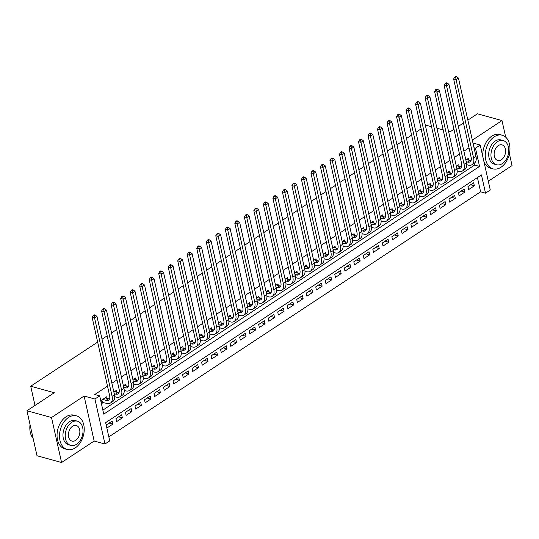 <?xml version="1.0" encoding="UTF-8"?>
<svg xmlns="http://www.w3.org/2000/svg" width="539" height="539" viewBox="0 0 539 539"><rect width="100%" height="100%" fill="white"/><g stroke="black" fill="none" stroke-linecap="round" stroke-linejoin="round"><path stroke-width="0.81" d="M109.734 440.875L104.977 444.015L94.918 399.022L99.675 395.889L103.751 414.127L479.542 166.416L475.465 148.171L480.222 145.038L490.281 190.031L485.524 193.164L481.442 174.926L105.657 422.637L109.734 440.875M94.163 441.037L84.111 396.044L51.522 417.523L26.95 410.752L37.009 455.745L61.581 462.509L94.163 441.037L104.977 444.015M488.307 181.219L512.05 165.574L509.416 153.79M108.838 436.873L480.606 191.81L485.524 193.164M51.522 417.523L61.581 462.509M505.703 137.169L501.991 120.581L472.332 140.133M467.859 120.116L477.419 113.817L501.991 120.581M107.093 398.422L106.722 396.765L101.015 400.524L101.696 403.563L103.36 402.465M116.606 392.149L116.235 390.492L113.864 392.055M126.119 385.877L125.749 384.219L123.377 385.789M135.633 379.604L135.262 377.947L132.89 379.517M145.146 373.338L144.775 371.681L142.404 373.244M154.659 367.066L154.289 365.408L151.917 366.971M164.173 360.793L163.802 359.136L161.43 360.699M173.686 354.521L173.315 352.863L170.944 354.433M183.199 348.255L182.829 346.59L180.457 348.16M192.713 341.982L192.342 340.325L189.971 341.888M202.226 335.709L201.856 334.052L199.484 335.615M211.739 329.437L211.369 327.779L208.997 329.342M221.253 323.164L220.882 321.507L218.511 323.077M230.773 316.898L230.402 315.241L228.024 316.804M240.286 310.626L239.916 308.968L237.537 310.531M249.8 304.353L249.429 302.696L247.051 304.259M259.313 298.08L258.942 296.423L256.564 297.993M268.826 291.808L268.456 290.15L266.077 291.72M278.34 285.542L277.969 283.885L275.591 285.448M287.853 279.269L287.482 277.612L285.104 279.175M297.366 272.997L296.996 271.339L294.617 272.902M306.88 266.724L306.509 265.067L304.131 266.637M316.393 260.458L316.022 258.794L313.644 260.364M325.906 254.186L325.536 252.528L323.157 254.091M335.42 247.913L335.049 246.256L332.671 247.819M344.933 241.64L344.562 239.983L342.184 241.546M354.446 235.368L354.076 233.71L351.704 235.28M363.96 229.102L363.589 227.445L361.218 229.008M373.473 222.829L373.103 221.172L370.731 222.735M382.986 216.557L382.616 214.899L380.244 216.462M392.5 210.284L392.129 208.627L389.758 210.197M402.013 204.011L401.643 202.354L399.271 203.924M411.526 197.746L411.156 196.088L408.784 197.651M421.04 191.473L420.669 189.816L418.298 191.379M430.553 185.2L430.183 183.543L427.811 185.106M440.067 178.928L439.696 177.27L437.324 178.84M449.58 172.662L449.209 170.998L446.838 172.568M459.093 166.389L458.723 164.732L456.351 166.295M470.621 184.789L474.354 185.82L468.647 189.58L467.967 186.541L473.673 182.775L474.354 185.82M461.108 191.062L464.84 192.086L459.134 195.852L458.453 192.814L464.16 189.048L464.84 192.086M451.594 197.335L455.327 198.359L449.62 202.125L448.94 199.08L454.646 195.32L455.327 198.359M442.081 203.601L445.814 204.631L440.107 208.391L439.426 205.352L445.133 201.593L445.814 204.631M432.568 209.873L436.3 210.904L430.594 214.663L429.913 211.625L435.62 207.865L436.3 210.904M423.054 216.146L426.787 217.177L421.08 220.936L420.4 217.897L426.106 214.131L426.787 217.177M413.541 222.418L417.274 223.442L411.567 227.209L410.886 224.17L416.593 220.404L417.274 223.442M404.028 228.691L407.76 229.715L402.054 233.481L401.373 230.436L407.08 226.676L407.76 229.715M394.514 234.957L398.247 235.988L392.54 239.747L391.86 236.709L397.566 232.949L398.247 235.988M385.001 241.229L388.734 242.26L383.027 246.02L382.346 242.981L388.053 239.215L388.734 242.26M375.488 247.502L379.22 248.526L373.514 252.292L372.833 249.254L378.54 245.488L379.22 248.526M365.974 253.775L369.707 254.799L364 258.565L363.32 255.526L369.026 251.76L369.707 254.799M356.461 260.041L360.193 261.071L354.48 264.831L353.806 261.792L359.513 258.033L360.193 261.071M346.948 266.313L350.68 267.344L344.967 271.104L344.293 268.065L350 264.305L350.68 267.344M337.434 272.586L341.167 273.617L335.453 277.376L334.78 274.338L340.486 270.571L341.167 273.617M327.921 278.858L331.653 279.882L325.94 283.649L325.266 280.61L330.973 276.844L331.653 279.882M318.408 285.131L322.14 286.155L316.427 289.921L315.746 286.876L321.46 283.116L322.14 286.155M308.894 291.397L312.627 292.428L306.913 296.187L306.233 293.149L311.946 289.389L312.627 292.428M299.381 297.669L303.107 298.7L297.4 302.46L296.719 299.421L302.433 295.662L303.107 298.7M289.867 303.942L293.593 304.973L287.887 308.732L287.206 305.694L292.92 301.928L293.593 304.973M280.354 310.215L284.08 311.239L278.373 315.005L277.693 311.966L283.406 308.2L284.08 311.239M270.834 316.487L274.567 317.511L268.86 321.278L268.179 318.232L273.886 314.473L274.567 317.511M261.321 322.753L265.053 323.784L259.347 327.544L258.666 324.505L264.373 320.745L265.053 323.784M251.807 329.026L255.54 330.057L249.833 333.816L249.153 330.778L254.859 327.011L255.54 330.057M242.294 335.298L246.027 336.323L240.32 340.089L239.639 337.05L245.346 333.284L246.027 336.323M232.781 341.571L236.513 342.595L230.807 346.361L230.126 343.323L235.833 339.557L236.513 342.595M223.267 347.837L227 348.868L221.293 352.627L220.613 349.589L226.319 345.829L227 348.868M213.754 354.11L217.487 355.14L211.78 358.9L211.099 355.861L216.806 352.102L217.487 355.14M204.241 360.382L207.973 361.413L202.266 365.172L201.586 362.134L207.293 358.368L207.973 361.413M194.727 366.655L198.46 367.679L192.753 371.445L192.073 368.406L197.779 364.64L198.46 367.679M185.214 372.927L188.946 373.951L183.24 377.718L182.559 374.672L188.266 370.913L188.946 373.951M175.701 379.193L179.433 380.224L173.726 383.984L173.046 380.945L178.753 377.185L179.433 380.224M166.187 385.466L169.92 386.497L164.213 390.256L163.533 387.218L169.239 383.458L169.92 386.497M156.674 391.738L160.406 392.769L154.7 396.529L154.019 393.49L159.726 389.724L160.406 392.769M147.16 398.011L150.893 399.035L145.186 402.801L144.506 399.763L150.213 395.997L150.893 399.035M137.647 404.284L141.38 405.308L135.673 409.074L134.993 406.029L140.699 402.269L141.38 405.308M128.134 410.55L131.866 411.58L126.16 415.34L125.479 412.301L131.186 408.542L131.866 411.58M118.62 416.822L122.353 417.853L116.64 421.613L115.966 418.574L121.673 414.808L122.353 417.853M480.606 191.81L477.426 177.574M112.159 421.08L106.453 424.847L107.126 427.885L112.84 424.119L112.159 421.08M469.018 147.827L463.897 151.21M459.504 154.1L454.377 157.482M449.991 160.373L444.864 163.748M440.478 166.645L435.35 170.021M430.964 172.911L425.837 176.293M421.451 179.184L416.324 182.566M411.937 185.456L406.81 188.839M402.424 191.729L397.297 195.105M392.911 198.002L387.784 201.377M383.397 204.268L378.27 207.65M373.884 210.54L368.757 213.922M364.371 216.813L359.243 220.188M354.857 223.085L349.73 226.461M345.344 229.358L340.217 232.733M335.831 235.624L330.703 239.006M326.317 241.896L321.19 245.279M316.804 248.169L311.677 251.545M307.291 254.442L302.163 257.817M297.777 260.708L292.65 264.09M288.257 266.98L283.137 270.362M278.744 273.253L273.623 276.635M269.231 279.525L264.11 282.901M259.717 285.798L254.597 289.173M250.204 292.064L245.083 295.446M240.69 298.337L235.57 301.719M231.177 304.609L226.057 307.985M221.664 310.882L216.537 314.257M212.15 317.154L207.023 320.53M202.637 323.42L197.51 326.802M193.124 329.693L187.996 333.075M183.61 335.965L178.483 339.341M174.097 342.238L168.97 345.614M164.584 348.504L159.456 351.886M155.07 354.777L149.943 358.159M145.557 361.049L140.43 364.425M136.044 367.322L130.916 370.697M126.53 373.594L121.403 376.97M117.017 379.86L111.89 383.242M107.504 386.133L94.763 394.535L99.675 395.889M102.861 410.118L474.63 165.062L474.219 163.236M468.613 160.117L468.243 158.459L465.864 160.022M26.95 410.752L54.304 392.722L30.71 386.227L35.008 405.443M30.71 386.227L97.66 342.097M102.046 339.206L107.173 335.824M111.56 332.934L116.687 329.551M121.073 326.661L126.2 323.285M130.586 320.388L135.713 317.013M140.1 314.116L145.227 310.74M149.613 307.85L154.74 304.468M159.126 301.577L164.254 298.195M168.64 295.305L173.767 291.929M178.153 289.032L183.28 285.657M187.666 282.766L192.794 279.384M197.18 276.494L202.307 273.111M206.693 270.221L211.82 266.845M216.206 263.948L221.334 260.573M225.726 257.676L230.847 254.3M235.24 251.41L240.36 248.028M244.753 245.137L249.874 241.755M254.267 238.865L259.387 235.489M263.78 232.592L268.9 229.216M273.293 226.319L278.414 222.944M282.807 220.053L287.927 216.671M292.32 213.781L297.447 210.399M301.833 207.508L306.961 204.133M311.347 201.236L316.474 197.86M320.86 194.97L325.987 191.588M330.373 188.697L335.501 185.315M339.887 182.425L345.014 179.049M349.4 176.152L354.527 172.776M358.913 169.879L364.041 166.504M368.427 163.613L373.554 160.231M377.94 157.341L383.067 153.959M387.453 151.068L392.581 147.693M396.967 144.796L402.094 141.42M406.48 138.523L411.607 135.148M415.993 132.257L421.121 128.875M425.507 125.985L426.477 125.344L431.557 126.746M84.111 396.044L94.918 399.022M474.044 147.78L475.465 148.171M472.986 143.044L480.222 145.038M448.556 131.428L450.065 131.846L453.959 129.279M458.345 126.389L463.473 123.007M443.193 129.946L436.927 128.221M474.63 165.062L479.542 166.416M109.107 423.095L112.84 424.119M466.235 161.687L467.589 162.057A6.973 4.022 -123.4 0 0 470.069 161.801A6.973 4.022 -123.4 0 0 471.14 157.334L453.622 78.963L454.721 77.117L455.704 77.387L456.654 76.76L455.677 76.491L454.721 77.117M466.572 159.557L469.968 160.487A6.973 4.022 -123.4 0 0 471.005 160.642M456.654 76.76L458.46 78.074L456.082 79.637L473.599 158.008A10.463 6.03 56.6 0 1 471.982 164.712A10.463 6.03 56.6 0 1 468.27 165.096L466.734 164.678M458.46 78.074L475.977 156.438A10.463 6.03 56.6 0 1 474.36 163.142L471.982 164.712M455.704 77.387L456.082 79.637L453.622 78.963M501 167.238A17.437 11.898 105.4 0 0 509.955 149.566A17.437 11.898 105.4 0 0 502.233 135.235A17.437 11.898 105.4 0 0 494.202 136.845A17.437 11.898 105.4 0 0 485.255 154.518A17.437 11.898 105.4 0 0 492.976 168.848A17.437 11.898 105.4 0 0 501 167.238M502.233 135.235L499.774 134.555A17.437 11.898 105.4 0 0 491.75 136.165A17.437 11.898 105.4 0 0 482.897 156.997M496.534 164.766L494.27 164.146A12.552 8.563 -74.6 0 1 488.711 153.824A12.552 8.563 -74.6 0 1 495.159 141.097A12.552 8.563 -74.6 0 1 500.933 139.938L503.197 140.564A12.552 8.563 105.4 0 0 497.416 141.723A12.552 8.563 105.4 0 0 490.968 154.444A12.552 8.563 105.4 0 0 496.534 164.766A12.552 8.563 105.4 0 0 502.308 163.607A12.552 8.563 105.4 0 0 508.755 150.886A12.552 8.563 105.4 0 0 503.197 140.564M498.285 145.611A8.092 5.518 105.4 0 0 494.135 153.81A8.092 5.518 105.4 0 0 497.713 160.46A8.092 5.518 105.4 0 0 501.438 159.719A8.092 5.518 105.4 0 0 505.595 151.52A8.092 5.518 105.4 0 0 502.011 144.863A8.092 5.518 105.4 0 0 498.285 145.611M483.847 161.255A17.437 11.898 105.4 0 0 490.517 168.175L492.976 168.848M75.265 447.875A17.437 11.898 105.4 0 0 84.219 430.203A17.437 11.898 105.4 0 0 76.498 415.872A17.437 11.898 105.4 0 0 68.473 417.476A17.437 11.898 105.4 0 0 59.519 435.148A17.437 11.898 105.4 0 0 67.24 449.486A17.437 11.898 105.4 0 0 75.265 447.875M76.498 415.872L74.038 415.192A17.437 11.898 105.4 0 0 66.014 416.802A17.437 11.898 105.4 0 0 57.06 434.474A17.437 11.898 105.4 0 0 64.781 448.805L67.24 449.486M70.798 445.403L68.534 444.776A12.552 8.563 -74.6 0 1 62.975 434.461A12.552 8.563 -74.6 0 1 69.423 421.734A12.552 8.563 -74.6 0 1 75.204 420.575L77.461 421.195A12.552 8.563 105.4 0 0 71.68 422.354A12.552 8.563 105.4 0 0 65.239 435.081A12.552 8.563 105.4 0 0 70.798 445.403A12.552 8.563 105.4 0 0 76.578 444.244A12.552 8.563 105.4 0 0 83.019 431.517A12.552 8.563 105.4 0 0 77.461 421.195M72.549 426.248A8.092 5.518 105.4 0 0 68.399 434.447A8.092 5.518 105.4 0 0 71.983 441.097A8.092 5.518 105.4 0 0 75.703 440.35A8.092 5.518 105.4 0 0 79.86 432.15A8.092 5.518 105.4 0 0 76.275 425.5A8.092 5.518 105.4 0 0 72.549 426.248M30.043 424.597A17.437 11.898 105.4 0 0 29.82 427.582A17.437 11.898 105.4 0 0 33.128 438.382M29.82 427.501A17.012 11.609 -74.6 0 1 29.82 427.427A17.012 11.609 -74.6 0 1 30.036 424.55M456.722 167.959L458.076 168.33A6.973 4.022 -123.4 0 0 460.555 168.074A6.973 4.022 -123.4 0 0 461.627 163.6L444.109 85.236L445.207 83.383L446.191 83.66L447.141 83.033L446.164 82.757L445.207 83.383M457.059 165.83L460.454 166.76A6.973 4.022 -123.4 0 0 461.492 166.908M447.141 83.033L448.947 84.34L446.568 85.91L464.086 164.28A10.463 6.03 56.6 0 1 462.469 170.984A10.463 6.03 56.6 0 1 458.756 171.368L457.22 170.944M448.947 84.34L466.464 162.711A10.463 6.03 56.6 0 1 464.847 169.414L462.469 170.984M446.191 83.66L446.568 85.91L444.109 85.236M447.208 174.225L448.563 174.602A6.973 4.022 -123.4 0 0 451.042 174.34A6.973 4.022 -123.4 0 0 452.113 169.873L434.596 91.502L435.694 89.656L436.678 89.925L437.628 89.299L436.644 89.029L435.694 89.656M447.545 172.096L450.941 173.032A6.973 4.022 -123.4 0 0 451.978 173.181M437.628 89.299L439.433 90.613L437.055 92.182L454.572 170.553A10.463 6.03 56.6 0 1 452.955 177.257A10.463 6.03 56.6 0 1 449.236 177.641L447.707 177.216M439.433 90.613L456.951 168.983A10.463 6.03 56.6 0 1 455.334 175.687L452.955 177.257M436.678 89.925L437.055 92.182L434.596 91.502M437.695 180.498L439.049 180.868A6.973 4.022 -123.4 0 0 441.529 180.612A6.973 4.022 -123.4 0 0 442.6 176.145L425.082 97.775L426.181 95.929L427.164 96.198L428.114 95.571L427.131 95.302L426.181 95.929M438.032 178.369L441.428 179.305A6.973 4.022 -123.4 0 0 442.465 179.453M428.114 95.571L429.92 96.885L427.542 98.455L445.059 176.819A10.463 6.03 56.6 0 1 443.442 183.523A10.463 6.03 56.6 0 1 439.723 183.914L438.194 183.489M429.92 96.885L447.437 175.256A10.463 6.03 56.6 0 1 445.82 181.96L443.442 183.523M427.164 96.198L427.542 98.455L425.082 97.775M428.182 186.77L429.536 187.141A6.973 4.022 -123.4 0 0 432.009 186.885A6.973 4.022 -123.4 0 0 433.086 182.418L415.569 104.047L416.667 102.201L417.651 102.471L418.601 101.844L417.617 101.575L416.667 102.201M428.518 184.641L431.914 185.578A6.973 4.022 -123.4 0 0 432.952 185.726M418.601 101.844L420.407 103.158L418.028 104.728L435.546 183.092A10.463 6.03 56.6 0 1 433.929 189.795A10.463 6.03 56.6 0 1 430.21 190.179L428.68 189.762M420.407 103.158L437.924 181.528A10.463 6.03 56.6 0 1 436.307 188.226L433.929 189.795M417.651 102.471L418.028 104.728L415.569 104.047M418.668 193.043L420.022 193.413A6.973 4.022 -123.4 0 0 422.495 193.157A6.973 4.022 -123.4 0 0 423.573 188.69L406.056 110.32L407.154 108.474L408.138 108.743L409.088 108.117L408.104 107.84L407.154 108.474M419.005 190.914L422.401 191.844A6.973 4.022 -123.4 0 0 423.438 191.992M409.088 108.117L410.893 109.43L408.515 110.994L426.032 189.364A10.463 6.03 56.6 0 1 424.415 196.068A10.463 6.03 56.6 0 1 420.696 196.452L419.167 196.034M410.893 109.43L428.411 187.794A10.463 6.03 56.6 0 1 426.794 194.498L424.415 196.068M408.138 108.743L408.515 110.994L406.056 110.32M409.155 199.315L410.502 199.686A6.973 4.022 -123.4 0 0 412.982 199.43A6.973 4.022 -123.4 0 0 414.06 194.956L396.542 116.592L397.641 114.74L398.624 115.016L399.574 114.383L398.591 114.113L397.641 114.74M409.492 197.18L412.881 198.116A6.973 4.022 -123.4 0 0 413.925 198.264M399.574 114.383L401.38 115.696L399.001 117.266L416.519 195.637A10.463 6.03 56.6 0 1 414.902 202.341A10.463 6.03 56.6 0 1 411.183 202.725L409.653 202.3M401.38 115.696L418.897 194.067A10.463 6.03 56.6 0 1 417.28 200.771L414.902 202.341M398.624 115.016L399.001 117.266L396.542 116.592M399.642 205.581L400.989 205.959A6.973 4.022 -123.4 0 0 403.468 205.696A6.973 4.022 -123.4 0 0 404.546 201.229L387.029 122.858L388.127 121.012L389.111 121.282L390.061 120.655L389.077 120.386L388.127 121.012M399.978 203.452L403.367 204.389A6.973 4.022 -123.4 0 0 404.412 204.537M390.061 120.655L391.866 121.969L389.488 123.539L407.006 201.909A10.463 6.03 56.6 0 1 405.389 208.606A10.463 6.03 56.6 0 1 401.67 208.997L400.14 208.573M391.866 121.969L409.384 200.34A10.463 6.03 56.6 0 1 407.767 207.043L405.389 208.606M389.111 121.282L389.488 123.539L387.029 122.858M390.128 211.854L391.476 212.225A6.973 4.022 -123.4 0 0 393.955 211.968A6.973 4.022 -123.4 0 0 395.033 207.502L377.516 129.131L378.614 127.285L379.597 127.554L380.547 126.928L379.564 126.658L378.614 127.285M390.465 209.725L393.854 210.661A6.973 4.022 -123.4 0 0 394.898 210.81M380.547 126.928L382.353 128.242L379.975 129.811L397.492 208.175A10.463 6.03 56.6 0 1 395.875 214.879A10.463 6.03 56.6 0 1 392.156 215.27L390.627 214.845M382.353 128.242L399.871 206.612A10.463 6.03 56.6 0 1 398.254 213.316L395.875 214.879M379.597 127.554L379.975 129.811L377.516 129.131M380.615 218.127L381.962 218.497A6.973 4.022 -123.4 0 0 384.442 218.241A6.973 4.022 -123.4 0 0 385.52 213.774L368.002 135.404L369.1 133.557L370.084 133.827L371.034 133.2L370.05 132.931L369.1 133.557M380.952 215.998L384.341 216.927A6.973 4.022 -123.4 0 0 385.385 217.082M371.034 133.2L372.84 134.514L370.461 136.077L387.979 214.448A10.463 6.03 56.6 0 1 386.362 221.152A10.463 6.03 56.6 0 1 382.643 221.536L381.113 221.118M372.84 134.514L390.357 212.878A10.463 6.03 56.6 0 1 388.74 219.582L386.362 221.152M370.084 133.827L370.461 136.077L368.002 135.404M371.101 224.399L372.449 224.77A6.973 4.022 -123.4 0 0 374.928 224.514A6.973 4.022 -123.4 0 0 376.006 220.04L358.489 141.676L359.587 139.823L360.571 140.1L361.521 139.473L360.537 139.197L359.587 139.823M371.438 222.27L374.827 223.2A6.973 4.022 -123.4 0 0 375.872 223.348M361.521 139.473L363.326 140.787L360.948 142.35L378.466 220.721A10.463 6.03 56.6 0 1 376.849 227.424A10.463 6.03 56.6 0 1 373.129 227.808L371.6 227.384M363.326 140.787L380.844 219.151A10.463 6.03 56.6 0 1 379.227 225.854L376.849 227.424M360.571 140.1L360.948 142.35L358.489 141.676M361.588 230.665L362.936 231.042A6.973 4.022 -123.4 0 0 365.415 230.786A6.973 4.022 -123.4 0 0 366.493 226.313L348.976 147.949L350.074 146.096L351.057 146.365L352.007 145.739L351.024 145.469L350.074 146.096M361.925 228.536L365.314 229.473A6.973 4.022 -123.4 0 0 366.358 229.621M352.007 145.739L353.813 147.053L351.435 148.623L368.952 226.993A10.463 6.03 56.6 0 1 367.335 233.697A10.463 6.03 56.6 0 1 363.616 234.081L362.087 233.656M353.813 147.053L371.331 225.423A10.463 6.03 56.6 0 1 369.714 232.127L367.335 233.697M351.057 146.365L351.435 148.623L348.976 147.949M352.075 236.938L353.422 237.315A6.973 4.022 -123.4 0 0 355.902 237.052A6.973 4.022 -123.4 0 0 356.98 232.585L339.462 154.215L340.56 152.369L341.544 152.638L342.494 152.011L341.51 151.742L340.56 152.369M352.412 234.809L355.801 235.745A6.973 4.022 -123.4 0 0 356.845 235.893M342.494 152.011L344.3 153.325L341.921 154.895L359.439 233.266A10.463 6.03 56.6 0 1 357.822 239.963A10.463 6.03 56.6 0 1 354.103 240.354L352.567 239.929M344.3 153.325L361.817 231.696A10.463 6.03 56.6 0 1 360.2 238.4L357.822 239.963M341.544 152.638L341.921 154.895L339.462 154.215M342.561 243.21L343.909 243.581A6.973 4.022 -123.4 0 0 346.388 243.325A6.973 4.022 -123.4 0 0 347.466 238.858L329.949 160.487L331.047 158.641L332.031 158.911L332.981 158.284L331.997 158.015L331.047 158.641M342.898 241.081L346.287 242.018A6.973 4.022 -123.4 0 0 347.332 242.166M332.981 158.284L334.786 159.598L332.408 161.168L349.926 239.532A10.463 6.03 56.6 0 1 348.309 246.235A10.463 6.03 56.6 0 1 344.589 246.619L343.053 246.202M334.786 159.598L352.304 237.968A10.463 6.03 56.6 0 1 350.687 244.666L348.309 246.235M332.031 158.911L332.408 161.168L329.949 160.487M333.048 249.483L334.396 249.853A6.973 4.022 -123.4 0 0 336.875 249.597A6.973 4.022 -123.4 0 0 337.953 245.13L320.435 166.76L321.534 164.914L322.517 165.183L323.467 164.557L322.484 164.287L321.534 164.914M333.385 247.354L336.774 248.284A6.973 4.022 -123.4 0 0 337.818 248.432M323.467 164.557L325.273 165.871L322.895 167.434L340.412 245.804A10.463 6.03 56.6 0 1 338.795 252.508A10.463 6.03 56.6 0 1 335.076 252.892L333.54 252.474M325.273 165.871L342.791 244.234A10.463 6.03 56.6 0 1 341.174 250.938L338.795 252.508M322.517 165.183L322.895 167.434L320.435 166.76M323.535 255.756L324.882 256.126A6.973 4.022 -123.4 0 0 327.362 255.87A6.973 4.022 -123.4 0 0 328.44 251.396L310.922 173.032L312.02 171.18L313.004 171.456L313.954 170.829L312.97 170.553L312.02 171.18M323.872 253.626L327.261 254.556A6.973 4.022 -123.4 0 0 328.305 254.704M313.954 170.829L315.76 172.136L313.381 173.706L330.899 252.077A10.463 6.03 56.6 0 1 329.282 258.781A10.463 6.03 56.6 0 1 325.563 259.165L324.027 258.74M315.76 172.136L333.277 250.507A10.463 6.03 56.6 0 1 331.66 257.211L329.282 258.781M313.004 171.456L313.381 173.706L310.922 173.032M314.015 262.021L315.369 262.399A6.973 4.022 -123.4 0 0 317.848 262.136A6.973 4.022 -123.4 0 0 318.926 257.669L301.409 179.298L302.507 177.452L303.491 177.722L304.441 177.095L303.457 176.826L302.507 177.452M314.358 259.892L317.747 260.829A6.973 4.022 -123.4 0 0 318.792 260.977M304.441 177.095L306.246 178.409L303.868 179.979L321.385 258.349A10.463 6.03 56.6 0 1 319.768 265.053A10.463 6.03 56.6 0 1 316.049 265.437L314.513 265.013M306.246 178.409L323.764 256.78A10.463 6.03 56.6 0 1 322.147 263.483L319.768 265.053M303.491 177.722L303.868 179.979L301.409 179.298M304.501 268.294L305.856 268.665A6.973 4.022 -123.4 0 0 308.335 268.409A6.973 4.022 -123.4 0 0 309.413 263.942L291.895 185.571L292.994 183.725L293.977 183.994L294.927 183.368L293.944 183.098L292.994 183.725M304.845 266.165L308.234 267.101A6.973 4.022 -123.4 0 0 309.278 267.25M294.927 183.368L296.733 184.682L294.355 186.251L311.872 264.615A10.463 6.03 56.6 0 1 310.255 271.319A10.463 6.03 56.6 0 1 306.536 271.71L305 271.285M296.733 184.682L314.25 263.052A10.463 6.03 56.6 0 1 312.633 269.756L310.255 271.319M293.977 183.994L294.355 186.251L291.895 185.571M294.988 274.567L296.342 274.937A6.973 4.022 -123.4 0 0 298.822 274.681A6.973 4.022 -123.4 0 0 299.9 270.214L282.382 191.844L283.48 189.998L284.464 190.267L285.414 189.64L284.43 189.371L283.48 189.998M295.332 272.438L298.721 273.374A6.973 4.022 -123.4 0 0 299.758 273.522M285.414 189.64L287.213 190.954L284.835 192.524L302.352 270.888A10.463 6.03 56.6 0 1 300.742 277.592A10.463 6.03 56.6 0 1 297.023 277.976L295.487 277.558M287.213 190.954L304.73 269.325A10.463 6.03 56.6 0 1 303.12 276.022L300.742 277.592M284.464 190.267L284.835 192.524L282.382 191.844M285.475 280.839L286.829 281.21A6.973 4.022 -123.4 0 0 289.308 280.954A6.973 4.022 -123.4 0 0 290.386 276.487L272.869 198.116L273.967 196.27L274.944 196.54L275.901 195.913L274.917 195.637L273.967 196.27M285.818 278.71L289.207 279.64A6.973 4.022 -123.4 0 0 290.245 279.788M275.901 195.913L277.7 197.227L275.321 198.79L292.839 277.161A10.463 6.03 56.6 0 1 291.228 283.864A10.463 6.03 56.6 0 1 287.509 284.248L285.973 283.831M277.7 197.227L295.217 275.591A10.463 6.03 56.6 0 1 293.607 282.295L291.228 283.864M274.944 196.54L275.321 198.79L272.869 198.116M275.961 287.112L277.315 287.482A6.973 4.022 -123.4 0 0 279.795 287.226A6.973 4.022 -123.4 0 0 280.873 282.753L263.355 204.389L264.454 202.536L265.431 202.812L266.387 202.179L265.404 201.909L264.454 202.536M276.305 284.976L279.694 285.913A6.973 4.022 -123.4 0 0 280.731 286.061M266.387 202.179L268.186 203.493L265.808 205.063L283.325 283.433A10.463 6.03 56.6 0 1 281.715 290.137A10.463 6.03 56.6 0 1 277.996 290.521L276.46 290.097M268.186 203.493L285.704 281.863A10.463 6.03 56.6 0 1 284.093 288.567L281.715 290.137M265.431 202.812L265.808 205.063L263.355 204.389M266.448 293.378L267.802 293.755A6.973 4.022 -123.4 0 0 270.282 293.492A6.973 4.022 -123.4 0 0 271.36 289.025L253.842 210.655L254.94 208.809L255.917 209.078L256.874 208.452L255.89 208.182L254.94 208.809M266.792 291.249L270.18 292.185A6.973 4.022 -123.4 0 0 271.218 292.333M256.874 208.452L258.673 209.765L256.294 211.335L273.812 289.706A10.463 6.03 56.6 0 1 272.202 296.403A10.463 6.03 56.6 0 1 268.483 296.794L266.946 296.369M258.673 209.765L276.19 288.136A10.463 6.03 56.6 0 1 274.58 294.84L272.202 296.403M255.917 209.078L256.294 211.335L253.842 210.655M256.935 299.65L258.289 300.021A6.973 4.022 -123.4 0 0 260.768 299.765A6.973 4.022 -123.4 0 0 261.846 295.298L244.329 216.927L245.42 215.081L246.404 215.351L247.361 214.724L246.377 214.455L245.42 215.081M257.278 297.521L260.667 298.458A6.973 4.022 -123.4 0 0 261.705 298.606M247.361 214.724L249.159 216.038L246.781 217.608L264.299 295.972A10.463 6.03 56.6 0 1 262.688 302.675A10.463 6.03 56.6 0 1 258.969 303.066L257.433 302.642M249.159 216.038L266.677 294.409A10.463 6.03 56.6 0 1 265.067 301.112L262.688 302.675M246.404 215.351L246.781 217.608L244.329 216.927M247.421 305.923L248.775 306.293A6.973 4.022 -123.4 0 0 251.255 306.037A6.973 4.022 -123.4 0 0 252.333 301.57L234.815 223.2L235.907 221.354L236.891 221.623L237.847 220.997L236.864 220.727L235.907 221.354M247.758 303.794L251.154 304.724A6.973 4.022 -123.4 0 0 252.191 304.879M237.847 220.997L239.646 222.311L237.268 223.874L254.785 302.244A10.463 6.03 56.6 0 1 253.175 308.948A10.463 6.03 56.6 0 1 249.456 309.332L247.92 308.914M239.646 222.311L257.164 300.674A10.463 6.03 56.6 0 1 255.553 307.378L253.175 308.948M236.891 221.623L237.268 223.874L234.815 223.2M237.908 312.196L239.262 312.566A6.973 4.022 -123.4 0 0 241.742 312.31A6.973 4.022 -123.4 0 0 242.819 307.836L225.302 229.473L226.393 227.62L227.377 227.896L228.327 227.269L227.35 226.993L226.393 227.62M238.245 310.066L241.64 310.996A6.973 4.022 -123.4 0 0 242.678 311.144M228.327 227.269L230.133 228.583L227.754 230.146L245.272 308.517A10.463 6.03 56.6 0 1 243.662 315.221A10.463 6.03 56.6 0 1 239.943 315.605L238.406 315.18M230.133 228.583L247.65 306.947A10.463 6.03 56.6 0 1 246.04 313.651L243.662 315.221M227.377 227.896L227.754 230.146L225.302 229.473M228.395 318.461L229.749 318.839A6.973 4.022 -123.4 0 0 232.228 318.583A6.973 4.022 -123.4 0 0 233.299 314.109L215.782 235.745L216.88 233.892L217.864 234.162L218.814 233.535L217.837 233.266L216.88 233.892M228.731 316.332L232.127 317.269A6.973 4.022 -123.4 0 0 233.165 317.417M218.814 233.535L220.619 234.849L218.241 236.419L235.759 314.789A10.463 6.03 56.6 0 1 234.142 321.493A10.463 6.03 56.6 0 1 230.429 321.877L228.893 321.453M220.619 234.849L238.137 313.22A10.463 6.03 56.6 0 1 236.52 319.923L234.142 321.493M217.864 234.162L218.241 236.419L215.782 235.745M218.881 324.734L220.235 325.111A6.973 4.022 -123.4 0 0 222.715 324.849A6.973 4.022 -123.4 0 0 223.786 320.382L206.269 242.011L207.367 240.165L208.35 240.434L209.3 239.808L208.323 239.538L207.367 240.165M219.218 322.605L222.614 323.541A6.973 4.022 -123.4 0 0 223.651 323.69M209.3 239.808L211.106 241.122L208.728 242.691L226.245 321.062A10.463 6.03 56.6 0 1 224.628 327.759A10.463 6.03 56.6 0 1 220.916 328.15L219.38 327.725M211.106 241.122L228.624 319.492A10.463 6.03 56.6 0 1 227.007 326.196L224.628 327.759M208.35 240.434L208.728 242.691L206.269 242.011M209.368 331.007L210.722 331.377A6.973 4.022 -123.4 0 0 213.201 331.121A6.973 4.022 -123.4 0 0 214.273 326.654L196.755 248.284L197.853 246.438L198.837 246.707L199.787 246.08L198.803 245.811L197.853 246.438M209.705 328.878L213.1 329.814A6.973 4.022 -123.4 0 0 214.138 329.962M199.787 246.08L201.593 247.394L199.214 248.964L216.732 327.328A10.463 6.03 56.6 0 1 215.115 334.032A10.463 6.03 56.6 0 1 211.396 334.416L209.866 333.998M201.593 247.394L219.11 325.765A10.463 6.03 56.6 0 1 217.493 332.462L215.115 334.032M198.837 246.707L199.214 248.964L196.755 248.284M199.854 337.279L201.209 337.65A6.973 4.022 -123.4 0 0 203.688 337.394A6.973 4.022 -123.4 0 0 204.759 332.927L187.242 254.556L188.34 252.71L189.324 252.98L190.274 252.353L189.29 252.084L188.34 252.71M200.191 335.15L203.587 336.08A6.973 4.022 -123.4 0 0 204.625 336.228M190.274 252.353L192.079 253.667L189.701 255.23L207.219 333.601A10.463 6.03 56.6 0 1 205.602 340.304A10.463 6.03 56.6 0 1 201.882 340.688L200.353 340.271M192.079 253.667L209.597 332.031A10.463 6.03 56.6 0 1 207.98 338.735L205.602 340.304M189.324 252.98L189.701 255.23L187.242 254.556M190.341 343.552L191.695 343.922A6.973 4.022 -123.4 0 0 194.168 343.666A6.973 4.022 -123.4 0 0 195.246 339.193L177.729 260.829L178.827 258.976L179.81 259.252L180.76 258.626L179.777 258.349L178.827 258.976M190.678 341.423L194.074 342.353A6.973 4.022 -123.4 0 0 195.111 342.501M180.76 258.626L182.566 259.933L180.188 261.503L197.705 339.873A10.463 6.03 56.6 0 1 196.088 346.577A10.463 6.03 56.6 0 1 192.369 346.961L190.84 346.537M182.566 259.933L200.084 338.303A10.463 6.03 56.6 0 1 198.467 345.007L196.088 346.577M179.81 259.252L180.188 261.503L177.729 260.829M180.828 349.818L182.182 350.195A6.973 4.022 -123.4 0 0 184.655 349.932A6.973 4.022 -123.4 0 0 185.733 345.465L168.215 267.095L169.313 265.249L170.297 265.518L171.247 264.892L170.263 264.622L169.313 265.249M181.165 347.689L184.56 348.625A6.973 4.022 -123.4 0 0 185.598 348.773M171.247 264.892L173.053 266.205L170.674 267.775L188.192 346.146A10.463 6.03 56.6 0 1 186.575 352.85A10.463 6.03 56.6 0 1 182.856 353.234L181.326 352.809M173.053 266.205L190.57 344.576A10.463 6.03 56.6 0 1 188.953 351.28L186.575 352.85M170.297 265.518L170.674 267.775L168.215 267.095M171.314 356.09L172.662 356.461A6.973 4.022 -123.4 0 0 175.141 356.205A6.973 4.022 -123.4 0 0 176.219 351.738L158.702 273.367L159.8 271.521L160.784 271.791L161.734 271.164L160.75 270.895L159.8 271.521M171.651 353.961L175.04 354.898A6.973 4.022 -123.4 0 0 176.085 355.046M161.734 271.164L163.539 272.478L161.161 274.048L178.678 352.412A10.463 6.03 56.6 0 1 177.061 359.115A10.463 6.03 56.6 0 1 173.342 359.506L171.813 359.082M163.539 272.478L181.057 350.849A10.463 6.03 56.6 0 1 179.44 357.552L177.061 359.115M160.784 271.791L161.161 274.048L158.702 273.367M161.801 362.363L163.149 362.734A6.973 4.022 -123.4 0 0 165.628 362.477A6.973 4.022 -123.4 0 0 166.706 358.011L149.188 279.64L150.287 277.794L151.27 278.063L152.22 277.437L151.237 277.167L150.287 277.794M162.138 360.234L165.527 361.17A6.973 4.022 -123.4 0 0 166.571 361.319M152.22 277.437L154.026 278.751L151.648 280.32L169.165 358.684A10.463 6.03 56.6 0 1 167.548 365.388A10.463 6.03 56.6 0 1 163.829 365.772L162.3 365.354M154.026 278.751L171.543 357.121A10.463 6.03 56.6 0 1 169.926 363.818L167.548 365.388M151.27 278.063L151.648 280.32L149.188 279.64M152.288 368.636L153.635 369.006A6.973 4.022 -123.4 0 0 156.115 368.75A6.973 4.022 -123.4 0 0 157.193 364.283L139.675 285.913L140.773 284.066L141.757 284.336L142.707 283.709L141.723 283.433L140.773 284.066M152.625 366.507L156.014 367.436A6.973 4.022 -123.4 0 0 157.058 367.585M142.707 283.709L144.513 285.023L142.134 286.586L159.652 364.957A10.463 6.03 56.6 0 1 158.035 371.661A10.463 6.03 56.6 0 1 154.316 372.045L152.786 371.627M144.513 285.023L162.03 363.387A10.463 6.03 56.6 0 1 160.413 370.091L158.035 371.661M141.757 284.336L142.134 286.586L139.675 285.913M142.774 374.908L144.122 375.279A6.973 4.022 -123.4 0 0 146.601 375.023A6.973 4.022 -123.4 0 0 147.679 370.549L130.162 292.185L131.26 290.332L132.244 290.609L133.194 289.975L132.21 289.706L131.26 290.332M143.111 372.772L146.5 373.709A6.973 4.022 -123.4 0 0 147.545 373.857M133.194 289.975L134.999 291.289L132.621 292.859L150.138 371.23A10.463 6.03 56.6 0 1 148.521 377.933A10.463 6.03 56.6 0 1 144.802 378.317L143.273 377.893M134.999 291.289L152.517 369.66A10.463 6.03 56.6 0 1 150.9 376.363L148.521 377.933M132.244 290.609L132.621 292.859L130.162 292.185M133.261 381.174L134.609 381.551A6.973 4.022 -123.4 0 0 137.088 381.289A6.973 4.022 -123.4 0 0 138.166 376.822L120.648 298.451L121.747 296.605L122.73 296.874L123.68 296.248L122.697 295.978L121.747 296.605M133.598 379.045L136.987 379.982A6.973 4.022 -123.4 0 0 138.031 380.13M123.68 296.248L125.486 297.562L123.108 299.132L140.625 377.502A10.463 6.03 56.6 0 1 139.008 384.199A10.463 6.03 56.6 0 1 135.289 384.59L133.76 384.166M125.486 297.562L143.003 375.932A10.463 6.03 56.6 0 1 141.386 382.636L139.008 384.199M122.73 296.874L123.108 299.132L120.648 298.451M123.748 387.447L125.095 387.817A6.973 4.022 -123.4 0 0 127.575 387.561A6.973 4.022 -123.4 0 0 128.653 383.094L111.135 304.724L112.233 302.878L113.217 303.147L114.167 302.52L113.183 302.251L112.233 302.878M124.085 385.318L127.473 386.254A6.973 4.022 -123.4 0 0 128.518 386.402M114.167 302.52L115.973 303.834L113.594 305.404L131.112 383.768A10.463 6.03 56.6 0 1 129.495 390.472A10.463 6.03 56.6 0 1 125.776 390.863L124.246 390.438M115.973 303.834L133.49 382.205A10.463 6.03 56.6 0 1 131.873 388.909L129.495 390.472M113.217 303.147L113.594 305.404L111.135 304.724M114.234 393.719L115.582 394.09A6.973 4.022 -123.4 0 0 118.061 393.834A6.973 4.022 -123.4 0 0 119.139 389.367L101.622 310.996L102.72 309.15L103.704 309.42L104.654 308.793L103.67 308.524L102.72 309.15M114.571 391.59L117.96 392.52A6.973 4.022 -123.4 0 0 119.004 392.675M104.654 308.793L106.459 310.107L104.081 311.67L121.598 390.041A10.463 6.03 56.6 0 1 119.981 396.744A10.463 6.03 56.6 0 1 116.262 397.128L114.726 396.711M106.459 310.107L123.977 388.471A10.463 6.03 56.6 0 1 122.36 395.175L119.981 396.744M103.704 309.42L104.081 311.67L101.622 310.996M102.68 399.426L106.068 400.362A6.973 4.022 -123.4 0 0 108.548 400.106A6.973 4.022 -123.4 0 0 109.626 395.633L92.108 317.269L93.207 315.416L94.19 315.692L95.14 315.066L94.157 314.789L93.207 315.416M105.058 397.863L108.447 398.793A6.973 4.022 -123.4 0 0 109.491 398.941M95.14 315.066L96.946 316.38L94.568 317.943L112.085 396.313A10.463 6.03 56.6 0 1 110.468 403.017A10.463 6.03 56.6 0 1 106.749 403.401L101.386 402.182M96.946 316.38L114.463 394.743A10.463 6.03 56.6 0 1 112.846 401.447L110.468 403.017M94.19 315.692L94.568 317.943L92.108 317.269M101.871 399.958L102.37 402.195M469.968 160.487L467.589 162.057M475.977 156.438L473.599 158.008M460.454 166.76L458.076 168.33M466.464 162.711L464.086 164.28M450.941 173.032L448.563 174.602M456.951 168.983L454.572 170.553M441.428 179.305L439.049 180.868M447.437 175.256L445.059 176.819M431.914 185.578L429.536 187.141M437.924 181.528L435.546 183.092M422.401 191.844L420.022 193.413M428.411 187.794L426.032 189.364M412.881 198.116L410.502 199.686M418.897 194.067L416.519 195.637M403.367 204.389L400.989 205.959M409.384 200.34L407.006 201.909M393.854 210.661L391.476 212.225M399.871 206.612L397.492 208.175M384.341 216.927L381.962 218.497M390.357 212.878L387.979 214.448M374.827 223.2L372.449 224.77M380.844 219.151L378.466 220.721M365.314 229.473L362.936 231.042M371.331 225.423L368.952 226.993M355.801 235.745L353.422 237.315M361.817 231.696L359.439 233.266M346.287 242.018L343.909 243.581M352.304 237.968L349.926 239.532M336.774 248.284L334.396 249.853M342.791 244.234L340.412 245.804M327.261 254.556L324.882 256.126M333.277 250.507L330.899 252.077M317.747 260.829L315.369 262.399M323.764 256.78L321.385 258.349M308.234 267.101L305.856 268.665M314.25 263.052L311.872 264.615M298.721 273.374L296.342 274.937M304.73 269.325L302.352 270.888M289.207 279.64L286.829 281.21M295.217 275.591L292.839 277.161M279.694 285.913L277.315 287.482M285.704 281.863L283.325 283.433M270.18 292.185L267.802 293.755M276.19 288.136L273.812 289.706M260.667 298.458L258.289 300.021M266.677 294.409L264.299 295.972M251.154 304.724L248.775 306.293M257.164 300.674L254.785 302.244M241.64 310.996L239.262 312.566M247.65 306.947L245.272 308.517M232.127 317.269L229.749 318.839M238.137 313.22L235.759 314.789M222.614 323.541L220.235 325.111M228.624 319.492L226.245 321.062M213.1 329.814L210.722 331.377M219.11 325.765L216.732 327.328M203.587 336.08L201.209 337.65M209.597 332.031L207.219 333.601M194.074 342.353L191.695 343.922M200.084 338.303L197.705 339.873M184.56 348.625L182.182 350.195M190.57 344.576L188.192 346.146M175.04 354.898L172.662 356.461M181.057 350.849L178.678 352.412M165.527 361.17L163.149 362.734M171.543 357.121L169.165 358.684M156.014 367.436L153.635 369.006M162.03 363.387L159.652 364.957M146.5 373.709L144.122 375.279M152.517 369.66L150.138 371.23M136.987 379.982L134.609 381.551M143.003 375.932L140.625 377.502M127.473 386.254L125.095 387.817M133.49 382.205L131.112 383.768M117.96 392.52L115.582 394.09M123.977 388.471L121.598 390.041M108.447 398.793L106.068 400.362M114.463 394.743L112.085 396.313"/></g></svg>
